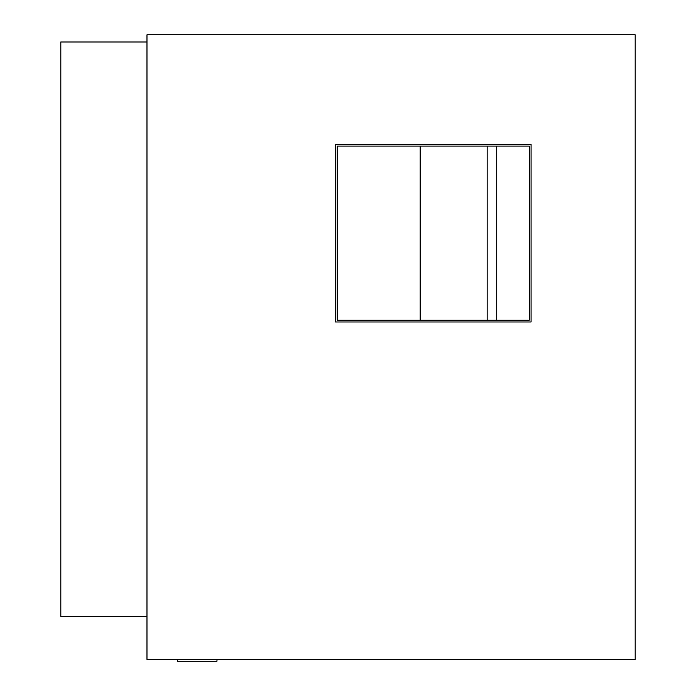 <?xml version="1.0" encoding="UTF-8"?>
<svg xmlns="http://www.w3.org/2000/svg" width="696" height="696" viewBox="0 0 696 696"><rect width="100%" height="100%" fill="white"/><g stroke="black" fill="none" stroke-linecap="round" stroke-linejoin="round"><path stroke-width="1.04" d="M487.157 146.082L487.157 320.177M146.978 34.8L146.978 659.408L635.178 659.408L635.178 34.8L146.978 34.8M177.489 659.408L177.489 661.2L216.978 661.2L216.978 659.408M335.437 321.978L531.074 321.978L531.074 144.29L335.437 144.29L335.437 321.978M496.735 146.082L496.735 320.177M529.282 320.177L337.229 320.177L337.229 146.082L529.282 146.082L529.282 320.177M420.175 320.177L420.175 146.082M146.978 41.977L60.822 41.977L60.822 616.325L146.978 616.325"/></g></svg>
